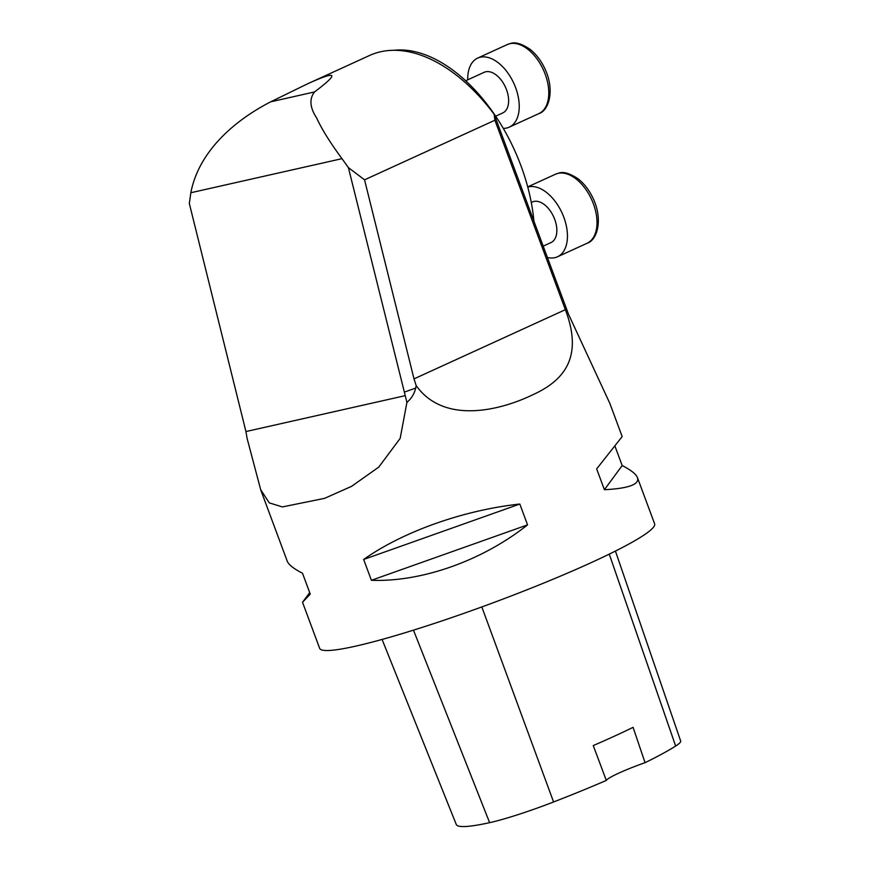 <?xml version="1.0" encoding="UTF-8"?>
<svg xmlns="http://www.w3.org/2000/svg" width="870" height="870" viewBox="0 0 870 870"><rect width="100%" height="100%" fill="white"/><g stroke="black" fill="none" stroke-linecap="round" stroke-linejoin="round"><path stroke-width="1.3" d="M270.668 101.833C231.322 122.137 198.382 153.435 190.834 192.738L341.997 158.666C330.143 142.604 321.715 129.086 316.724 118.102C309.84 107.608 309.111 98.886 314.538 91.937C339.855 72.873 337.419 70.22 307.24 83.977L270.668 101.833L314.538 91.937M604.411 489.712C628.564 488.451 639.591 484.438 637.471 477.684C636.111 474.15 631.011 470.104 622.18 465.548L604.411 489.712L596.657 468.887L622.17 436.566L609.772 403.212L568.588 314.44L494.149 114.264L494.899 120.234L565.359 309.676L414.011 378.885L364.552 179.829L348.392 167.605L406.921 402.397L400.167 438.382L378.754 467.114L351.545 486.363L324.553 498.358L282.369 506.927L269.287 502.882L260.695 489.734L247.102 438.415L245.938 431.553L405.159 395.676M406.921 402.397C411.412 398.547 414.337 393.784 415.708 388.085L416.175 385.595C444.798 425.778 502.936 409.139 531.962 395.154C564.478 380.603 583.389 357.091 565.359 309.676M309.709 592.622L302.521 602.257L310.253 594.101L302.51 573.265C293.679 568.708 288.579 564.663 287.22 561.128L260.674 489.745M302.521 602.257L319.66 648.346A178.687 17.748 -20.4 0 0 493.323 602.703A178.687 17.748 -20.4 0 0 654.61 523.783L637.471 477.684M519.814 504.045C463.449 510.157 403.093 531.581 363.649 559.464L371.403 580.29C421.896 582.15 482.263 560.726 527.557 524.882L519.814 504.045L363.649 559.464M622.18 465.548L614.981 446.19M341.997 158.666L348.392 167.605M245.938 431.553L189.323 203.46L190.834 192.738M364.552 179.829L494.899 120.234M307.24 83.977L369.522 55.495A160.809 94.732 65.4 0 1 494.149 114.264M414.011 378.885L416.175 385.595M393.969 50.286A142.941 84.205 65.4 0 1 533.919 221.219M382.082 639.439L456.282 824.499A173.293 17.215 -20.4 0 0 489.625 822.661A70.557 7.003 -20.4 0 0 553.581 801.966A173.293 17.215 -20.4 0 0 606.314 780.423L593.253 745.568A174.239 17.302 159.6 0 0 633.077 727.331L645.061 762.686A173.293 17.215 -20.4 0 0 675.653 746.036A70.557 7.003 -20.4 0 0 680.677 741.066L615.427 551.069M645.061 762.686A35.735 3.545 -20.4 0 0 606.314 780.423M527.557 524.882L371.403 580.29M543.195 246.145L550.993 242.578A22.337 13.159 -114.6 0 0 554.212 218.055A22.337 13.159 -114.6 0 0 533.952 201.438A22.337 13.159 -114.6 0 0 532.407 201.949L531.287 202.471M527.764 187.05A37.965 22.37 65.4 0 1 562.716 214.498A37.965 22.37 65.4 0 1 557.485 256.791A37.965 22.37 65.4 0 1 547.415 257.487M495.661 116.178L502.773 112.926A22.337 13.159 -114.6 0 0 506.003 88.403A22.337 13.159 -114.6 0 0 485.732 71.786A22.337 13.159 -114.6 0 0 484.198 72.297L465.711 80.758M467.745 79.823A37.965 22.37 65.4 0 1 477.695 58.083A37.965 22.37 65.4 0 1 513.822 83.313A37.965 22.37 65.4 0 1 509.276 127.14A37.965 22.37 65.4 0 1 503.284 128.379M415.708 388.085L404.224 392.152M489.625 822.661L413.467 630.152M553.581 801.966L481.817 606.934M675.653 746.036L609.261 554.114M558.072 173.347A37.965 22.37 -114.6 0 0 555.451 174.228L558.638 173.152C563.303 171.39 569.85 173.326 578.289 178.97C584.455 183.896 589.447 190.476 593.253 198.697C603.008 219.305 597.494 240.229 587.032 243.285A37.965 22.37 -114.6 0 0 592.524 201.601A37.965 22.37 -114.6 0 0 558.072 173.347M509.863 43.696A37.965 22.37 -114.6 0 0 507.243 44.577L510.429 43.5C515.083 41.738 521.63 43.674 530.08 49.318C536.246 54.244 541.227 60.824 545.044 69.045C554.788 89.664 549.274 110.577 538.824 113.633A37.965 22.37 -114.6 0 0 544.305 71.949A37.965 22.37 -114.6 0 0 509.863 43.696M557.485 256.791L587.032 243.285M527.731 186.898L555.451 174.228M509.276 127.14L538.824 113.633M477.695 58.083L507.243 44.577"/></g></svg>
